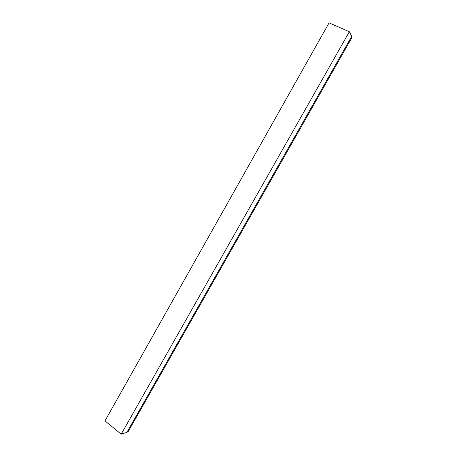<?xml version="1.0" encoding="UTF-8"?>
<svg xmlns="http://www.w3.org/2000/svg" width="457" height="457" viewBox="0 0 457 457"><rect width="100%" height="100%" fill="white"/><g stroke="black" fill="none" stroke-linecap="round" stroke-linejoin="round"><path stroke-width="0.69" d="M128.354 431.299L126.892 432.373L121.208 434.15L104.961 420.903L121.208 434.15L349.348 31.75L329.074 22.85L104.961 420.903L329.074 22.85L349.348 31.75L121.208 434.15L126.892 432.373L128.348 431.311L351.936 37.571L351.764 36.274L126.892 432.373L351.764 36.274L349.348 31.75L351.764 36.274L351.936 37.571M351.901 37.628L351.382 37.977M128.4 431.214L128.611 430.311"/></g></svg>
